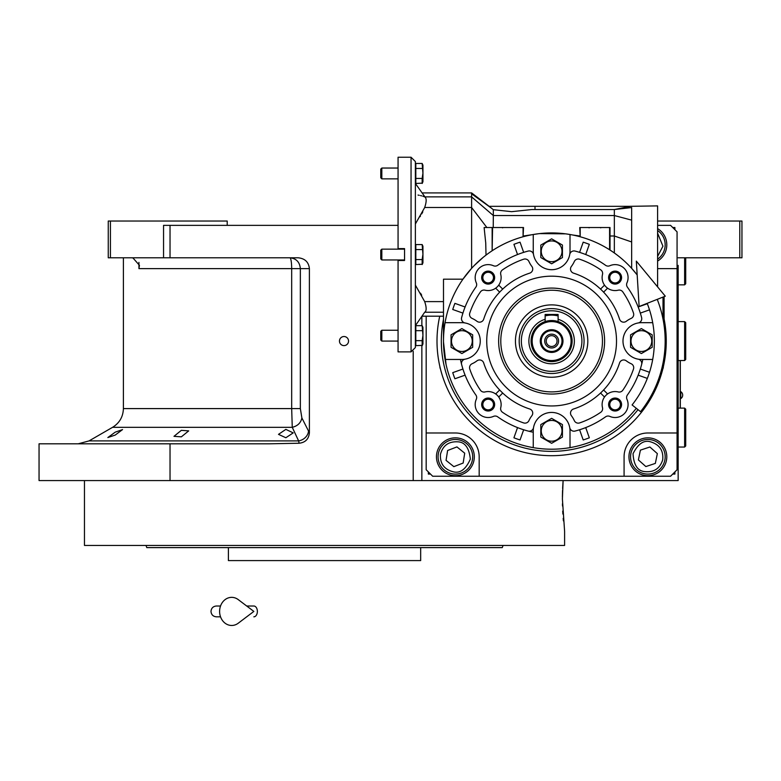 <?xml version="1.0" encoding="UTF-8"?>
<svg xmlns="http://www.w3.org/2000/svg" width="781" height="781" viewBox="0 0 781 781"><rect width="100%" height="100%" fill="white"/><g stroke="black" fill="none" stroke-linecap="round" stroke-linejoin="round"><path stroke-width="1.17" d="M285.856 429.384L293.207 432.889L285.856 437.741L278.495 434.363L285.856 429.384M181.348 430.341L188.699 430.878L181.348 436.843L173.987 436.325L181.348 430.341M115.207 432.166L122.558 429.579L115.207 435.076L107.846 437.555L115.207 432.166M110.424 257.798L108.256 257.798L108.256 221.033L110.424 221.033L110.424 257.798L163.551 257.798L163.551 225.358L170.033 225.358L170.033 257.798L298.205 257.798C304.951 258.491 308.68 262.094 309.393 268.615L309.393 432.781L301.886 417.952C300.841 422.872 297.639 425.996 292.26 427.314L112.581 427.314L89.054 440.904L298.625 440.904L292.26 427.314L291.674 408.59L123.398 408.59L123.398 257.798M307.958 545.45L564.604 545.45L564.604 531.392L562.398 498.952L563.111 480.569L421.857 480.569L678.152 480.569L678.152 265.374M657.602 221.033L741.95 221.033L741.95 257.798L678.152 257.798M739.783 221.033L739.783 257.798M421.857 345.651L421.857 480.569L39.05 480.569L39.05 443.803L269.504 443.803L299.113 443.237L298.625 440.904A10.817 9.196 -25.7 0 0 308.475 431.532M170.033 225.358L398.066 225.358M421.857 325.667L421.857 316.559M344.001 345.612A4.54 4.54 0 0 0 348.541 341.072A4.54 4.54 0 0 0 344.001 336.523A4.54 4.54 0 0 0 339.462 341.072A4.54 4.54 0 0 0 344.001 345.612M309.393 432.781C308.807 439.049 305.381 442.534 299.113 443.237M170.033 443.803L170.033 480.569M131.042 257.798A12.984 12.984 4.5 0 1 132.946 257.945L139.438 265.306L138.94 268.615L138.94 262.377M227.212 225.358L227.212 221.033L110.424 221.033M170.033 257.798L163.551 257.798M301.886 417.952L300.353 408.59L300.353 268.615C299.728 262.045 296.253 258.443 289.907 257.798A10.817 1.767 -90 0 1 291.674 268.615L138.94 268.615M680.31 408.112L680.31 360.529M680.202 360.529L680.202 408.112M680.798 391.681L680.798 398.593A4.11 4.11 0 0 0 680.798 391.681L680.31 391.681M84.465 480.569L84.465 545.45L332.931 545.45M562.447 503.765L562.505 506.029M562.71 511.116L562.876 514.064M563.189 518.32L563.413 520.868M563.111 480.569L562.632 488.437M562.554 490.448L562.408 496.882M151.875 547.608L423.946 547.608M425.86 547.608L447.406 547.608M452.355 547.608L497.477 547.608M500.816 547.608L502.281 547.608L503.071 545.45L145.998 545.45L146.789 547.608L150.303 547.608M416.449 545.45L479.388 545.45M494.1 545.45L503.071 545.45M391.457 560.592L391.984 560.592M257.623 560.592L257.115 560.592M228.403 547.608L228.403 560.592L420.666 560.592L420.666 547.608M502.281 547.608L146.789 547.608M494.1 547.608L479.388 547.608M412.993 547.608L398.29 547.608M250.789 547.608L236.077 547.608M169.682 547.608L154.97 547.608M657.602 225.358L670.576 225.358L677.068 231.85L677.068 469.752L670.576 476.244L432.674 476.244L426.182 469.752L426.182 316.198M657.602 261.059A18.92 18.92 0 0 0 657.602 228.599M677.068 268.615L657.602 268.615M439.928 366.806A3.573 3.573 0 0 0 440.416 368.827M662.844 368.827A3.573 3.573 0 0 0 663.323 366.806M426.182 432.986L455.382 432.986A23.791 23.791 0 0 1 479.173 456.778L479.173 476.244M624.078 476.244L624.078 456.778A23.791 23.791 0 0 1 647.869 432.986L677.068 432.986M647.869 475.697A18.92 18.92 0 0 0 666.798 456.778A18.92 18.92 0 0 0 647.869 437.848A18.92 18.92 0 0 0 628.949 456.778A18.92 18.92 0 0 0 647.869 475.697M455.382 475.697A18.92 18.92 0 0 0 474.311 456.778A18.92 18.92 0 0 0 455.382 437.848A18.92 18.92 0 0 0 436.462 456.778A18.92 18.92 0 0 0 455.382 475.697M428.349 471.919L428.349 474.077L430.507 474.077M674.901 229.682L674.901 227.525L672.744 227.525M672.744 474.077L674.901 474.077L674.901 471.919M657.602 259.126A17.299 17.299 66.3 0 0 657.602 230.522M657.602 256.422L662.942 246.2L657.602 233.226M657.602 246.191L657.602 245.478M440.425 454.435C439.967 463.602 444.164 469.371 453.039 471.734C459.98 473.686 465.74 469.488 470.338 459.121C469.137 447.845 464.929 442.075 457.725 441.821C448.558 441.353 442.788 445.56 440.425 454.435M438.287 454.093A17.299 17.299 -81.1 0 0 452.707 473.872A17.299 17.299 98.9 0 0 472.476 459.453A17.299 17.299 98.9 0 0 458.066 439.683A17.299 17.299 -81.1 0 0 438.287 454.093M464.705 453.185L456.934 446.908L447.611 450.5L446.058 460.37L453.839 466.647L463.153 463.045L464.705 453.185M662.698 459.824C663.596 450.686 659.672 444.731 650.924 441.948C644.081 439.664 638.126 443.588 633.04 453.722C633.713 465.046 637.638 471.002 644.823 471.607C653.961 472.505 659.916 468.571 662.698 459.824M664.816 460.263A17.299 17.299 101.6 0 0 651.354 439.83A17.299 17.299 -78.4 0 0 630.921 453.292A17.299 17.299 -78.4 0 0 644.384 473.725A17.299 17.299 101.6 0 0 664.816 460.263M638.389 459.921L645.858 466.56L655.337 463.406L657.348 453.624L649.88 446.996L640.4 450.139L638.389 459.921M546.807 314.47A27.032 27.032 0 0 0 545.138 314.821L546.827 314.47M556.443 314.47A27.032 27.032 0 0 1 558.112 314.821A27.032 27.032 0 0 0 556.443 314.47M571.087 341.072A19.466 19.466 0 0 0 551.63 321.606A19.466 19.466 0 0 0 532.164 341.072A19.466 19.466 0 0 0 551.63 360.529A19.466 19.466 0 0 0 571.087 341.072M558.112 321.577A20.55 20.55 0 0 0 531.08 341.072A20.55 20.55 0 0 0 551.63 361.613A20.55 20.55 0 0 0 558.112 321.577L558.112 319.302A22.708 22.708 0 0 1 551.63 363.78A22.708 22.708 0 0 1 545.138 319.302L545.138 321.577A20.55 20.55 0 0 1 551.63 320.522M558.112 315.231L553.026 314.47M558.112 314.821L556.433 314.47M550.224 314.47L545.138 315.231M551.63 329.709A11.354 11.354 0 0 0 540.276 341.072A11.354 11.354 0 0 0 551.63 352.426A11.354 11.354 0 0 0 562.984 341.072A11.354 11.354 0 0 0 551.63 329.709M551.63 351.45A10.378 10.378 0 0 1 541.243 341.072A10.378 10.378 0 0 1 551.63 330.685A10.378 10.378 0 0 1 562.008 341.072A10.378 10.378 0 0 1 551.63 351.45M551.63 347.984A6.922 6.922 0 0 1 544.708 341.072A6.922 6.922 0 0 1 551.63 334.151A6.922 6.922 0 0 1 558.552 341.072A6.922 6.922 0 0 1 551.63 347.984M551.63 346.471A5.408 5.408 0 0 0 557.029 341.072A5.408 5.408 0 0 0 551.63 335.664A5.408 5.408 0 0 0 546.222 341.072A5.408 5.408 0 0 0 551.63 346.471M684.634 408.112L685.718 409.195L685.718 445.961L684.634 447.044L684.634 408.112L678.152 408.112M684.634 321.606L685.718 322.68L685.718 359.455L684.634 360.529L684.634 321.606L678.152 321.606M685.718 257.798L685.718 283.757L684.634 284.84L684.634 257.798M657.231 299.357A113.548 113.548 0 0 1 640.547 411.675L632.083 404.948A102.731 102.731 0 0 0 647.176 303.331M636.32 261.118L639.131 306.513L665.285 296.184L636.32 261.118M246.698 606.007L253.835 606.007A5.408 3.534 90 0 1 257.369 611.416A5.408 3.534 90 0 1 253.835 616.824M238.254 623.209A14.058 12.076 -90 0 1 225.914 623.765A14.058 12.076 -90 0 1 219.607 611.416A14.058 12.076 -90 0 1 225.914 599.056A14.058 12.076 -90 0 1 238.254 599.623L253.845 611.416L238.254 623.209M469.547 367.685A4.325 4.325 0 0 1 472.095 363.741A24.875 24.875 0 0 0 476.957 360.842A4.325 4.325 0 0 1 483.693 362.96A71.374 71.374 0 0 0 529.733 409A4.325 4.325 0 0 1 531.851 415.736A24.875 24.875 0 0 0 528.952 420.598A4.325 4.325 0 0 1 523.612 422.911A86.515 86.515 0 0 1 502.495 412.27A4.325 4.325 0 0 1 500.748 407.672A12.974 12.974 0 0 0 485.03 391.945A4.325 4.325 0 0 1 480.422 390.197A86.515 86.515 0 0 1 469.781 369.091A4.325 4.325 0 0 1 469.547 367.685M570.52 413.12A4.325 4.325 0 0 1 573.518 409A71.374 71.374 0 0 0 619.558 362.96A4.325 4.325 0 0 1 626.294 360.842A24.875 24.875 0 0 0 631.155 363.741A4.325 4.325 0 0 1 633.479 369.091A86.515 86.515 0 0 1 622.828 390.197A4.325 4.325 0 0 1 618.23 391.945A12.974 12.974 0 0 0 602.502 407.672A4.325 4.325 0 0 1 600.755 412.27A86.515 86.515 0 0 1 579.648 422.911A4.325 4.325 0 0 1 574.299 420.598A24.875 24.875 0 0 0 571.399 415.736A4.325 4.325 0 0 1 570.52 413.12M570.52 269.015A4.325 4.325 0 0 1 571.399 266.399A24.875 24.875 0 0 0 574.299 261.537A4.325 4.325 0 0 1 579.648 259.224A86.515 86.515 0 0 1 600.755 269.865A4.325 4.325 0 0 1 602.502 274.473A12.974 12.974 0 0 0 618.23 290.19A4.325 4.325 0 0 1 622.828 291.938A86.515 86.515 0 0 1 633.479 313.044A4.325 4.325 0 0 1 631.155 318.394A24.875 24.875 0 0 0 626.294 321.294A4.325 4.325 0 0 1 619.558 319.175A71.374 71.374 0 0 0 573.518 273.135A4.325 4.325 0 0 1 570.52 269.015M603.596 292.153L607.579 288.179A12.974 12.974 0 0 1 604.514 285.124L600.54 289.097M469.547 314.45A4.325 4.325 0 0 1 469.781 313.044A86.515 86.515 0 0 1 480.422 291.938A4.325 4.325 0 0 1 485.03 290.19A12.974 12.974 0 0 0 500.748 274.473A4.325 4.325 0 0 1 502.495 269.865A86.515 86.515 0 0 1 523.612 259.224A4.325 4.325 0 0 1 528.952 261.537A24.875 24.875 0 0 0 531.851 266.399A4.325 4.325 0 0 1 529.733 273.135A71.374 71.374 0 0 0 483.693 319.175A4.325 4.325 0 0 1 476.957 321.294A24.875 24.875 0 0 0 472.095 318.394A4.325 4.325 0 0 1 469.547 314.45M538.744 233.695L533.247 234.505A108.139 108.139 0 0 0 445.063 322.68L461.874 322.68A18.383 18.383 0 0 1 480.256 341.072A18.383 18.383 0 0 1 465.066 359.172A4.325 4.325 0 0 0 461.63 364.522A92.998 92.998 0 0 0 475.873 395.01A4.325 4.325 0 0 1 476.303 399.267A12.974 12.974 0 0 0 493.426 416.4A4.325 4.325 0 0 1 497.682 416.829A92.998 92.998 0 0 0 528.171 431.063A4.325 4.325 0 0 0 533.521 427.627A18.383 18.383 0 0 1 569.73 427.627A18.383 18.383 0 0 1 570.013 430.819L570.013 447.63A108.139 108.139 0 0 0 636.32 408.307M445.063 322.68A108.139 108.139 0 0 0 533.247 447.63L533.247 430.819A18.383 18.383 0 0 1 551.63 412.436A18.383 18.383 0 0 1 569.73 427.627A4.325 4.325 0 0 0 575.08 431.063A92.998 92.998 0 0 0 605.568 416.829A4.325 4.325 0 0 1 609.834 416.4A12.974 12.974 0 0 0 626.958 399.267A4.325 4.325 0 0 1 627.387 395.01A92.998 92.998 0 0 0 641.621 364.522A4.325 4.325 0 0 0 638.184 359.172A18.383 18.383 0 0 1 638.184 322.963A18.383 18.383 0 0 1 641.377 322.68L652.701 322.68M652.701 359.455L641.377 359.455A18.383 18.383 0 0 1 622.994 341.072A18.383 18.383 0 0 1 638.184 322.963A4.325 4.325 0 0 0 641.621 317.613L641.621 317.613A92.998 92.998 0 0 0 627.387 287.125A4.325 4.325 0 0 1 626.958 282.868A12.974 12.974 0 0 0 609.834 265.735A4.325 4.325 0 0 1 605.568 265.306A92.998 92.998 0 0 0 575.08 251.072A4.325 4.325 0 0 0 569.73 254.508A18.383 18.383 0 0 1 533.521 254.508A18.383 18.383 0 0 1 533.247 251.316L533.247 234.505A108.139 108.139 0 0 1 637.169 274.922L631.653 268.332L631.653 220.144L631.653 241.964L614.344 235.999L614.344 252.976L616.941 254.879M570.013 234.505L570.013 251.316A18.383 18.383 0 0 1 551.63 269.699A18.383 18.383 0 0 1 533.521 254.508A4.325 4.325 0 0 0 528.171 251.072A92.998 92.998 0 0 0 497.682 265.306A4.325 4.325 0 0 1 493.426 265.735A12.974 12.974 0 0 0 476.303 282.868A4.325 4.325 0 0 1 475.873 287.125A92.998 92.998 0 0 0 461.63 317.613A92.998 92.998 0 0 1 462.02 316.159M445.063 359.455L461.874 359.455A18.383 18.383 0 0 0 480.256 341.072A18.383 18.383 0 0 0 465.066 322.963A4.325 4.325 0 0 1 461.63 317.613M493.231 227.525L493.328 215.536L614.344 215.536L631.653 220.144L631.653 207.551C631.692 205.374 631.692 205.374 631.653 207.551L614.344 209.542L531.822 209.542L511.614 211.671L493.328 209.689L489.072 206.33L630.472 206.33L614.344 209.542L614.344 235.999L610.02 235.999M415.375 223.991L424.698 207.502L425.42 205.081C426.602 200.61 426.367 197.876 424.698 196.88L422.853 196.187M415.375 325.657L424.698 312.234C426.348 311.287 426.582 308.554 425.42 304.034L424.698 301.612L415.375 285.124L415.375 304.034M629.623 206.33L657.602 205.891L657.602 286.891M635.802 273.184L634.104 271.134M420.51 293.178L421.672 295.159M422.804 211.885L421.691 213.916M420.471 215.995L420.041 216.708M425.752 305.361L426.035 306.894M415.814 328.225L415.375 335.664M415.814 166.011L415.814 180.889M411.05 351.88L411.05 157.235L415.375 161.56L415.375 347.555L411.05 351.88L398.066 351.88L398.066 259.966M418.02 195.055L419.251 195.309M420.5 195.582L421.711 195.875M415.375 183.457L425.577 197.788M631.653 267.151L631.653 268.332L630.823 267.434L631.653 267.151M532.349 432.049A92.998 92.998 0 0 1 523.66 429.765L523.543 430.097M443.491 341.932L446.058 364.502M451.808 382.651L452.511 384.32M461.717 401.151L462.889 402.869M475.238 417.61L476.908 419.241M491.737 431.112L493.319 432.137M510.286 440.992L512.092 441.724M530.602 447.142L532.925 447.581M551.855 449.202L553.846 449.182M572.805 447.113L574.621 446.732M593.052 440.962L595.22 440.025M611.884 430.858L613.612 429.677M628.188 417.435L629.437 416.166M443.491 341.072L443.491 279.188L462.938 279.188L471.607 268.332L471.607 207.502L424.698 207.502M491.835 208.459L471.607 193.786L471.607 207.502L486.866 227.525L488.769 227.525M622.496 259.39L623.423 260.2M610.02 250.047L610.02 227.525L579.746 227.525L580.176 236.77A108.139 108.139 0 0 1 609.59 249.774L610.02 250.047A108.139 108.139 0 0 1 614.344 252.976M579.746 235.999L572.61 234.983M571.956 234.856L571.009 234.681M570.94 234.671L566.264 233.929M565.727 233.851L539.564 233.607M532.359 234.661L523.514 235.999M523.075 227.525L523.075 236.77L523.514 227.525L492.147 227.525L492.147 250.75L492.586 227.525M492.147 250.75L490.585 251.804M489.853 252.312L489.062 252.868M487.959 253.659L486.016 255.114L485.733 242.969L484.122 227.525L486.866 227.525M474.116 265.657L483.214 257.32M483.859 256.793L486.016 255.114M517.422 427.929L517.539 427.597A92.998 92.998 0 0 1 512.277 425.333M475.873 395.01A92.998 92.998 0 0 1 465.095 375.153L464.763 375.27M462.596 369.149L462.928 369.032A92.998 92.998 0 0 1 460.458 359.455M422.414 345.358L415.814 345.651L415.814 325.667L422.16 325.667L422.892 335M422.414 264.251L415.814 264.544L415.814 244.57L422.16 244.57L422.892 253.903M422.414 183.144L415.814 183.447L415.814 163.463L422.16 163.463L422.892 172.796M493.328 209.689L493.328 215.536L471.607 196.88L424.952 196.88M398.066 249.149L398.066 157.235L411.05 157.235M398.066 248.612L404.558 248.612L404.558 260.503L398.066 260.503M535.005 209.542L535.005 206.33M484.122 227.525L492.147 227.525M533.247 447.63A108.139 108.139 0 0 0 570.013 447.63M464.763 306.865L454.903 303.37A103.814 103.814 0 0 0 452.736 309.491L462.596 312.986M523.543 252.038L520.048 242.178A103.814 103.814 0 0 0 513.927 244.336L517.422 254.206M585.828 254.206L589.323 244.336A103.814 103.814 0 0 0 583.202 242.178L579.707 252.038M647.332 303.731L638.487 306.865M640.654 312.986L649.499 309.852M642.792 359.455A92.998 92.998 0 0 1 640.322 369.032L640.654 369.149M638.487 375.27L638.155 375.153A92.998 92.998 0 0 1 635.89 380.415M415.814 340.653L422.16 340.653L422.892 335.664M422.16 325.667L422.941 327.356L422.941 343.962L422.16 345.651L422.16 340.653M415.814 330.666L422.16 330.666M415.814 259.556L422.16 259.556L422.892 254.557M422.16 244.57L422.941 246.259L422.941 262.855L422.16 264.544L422.16 259.556M415.814 249.559L422.16 249.559M415.814 178.449L422.16 178.449L422.892 173.45M422.16 163.463L422.941 165.152L422.941 181.758L422.16 183.447L422.16 178.449M415.814 168.462L422.16 168.462M579.707 430.097L583.202 439.957A103.814 103.814 0 0 0 589.323 437.799L585.828 427.929M520.048 439.957A103.814 103.814 0 0 1 513.927 437.799L517.539 427.597A92.998 92.998 0 0 0 523.66 429.765L520.048 439.957M454.903 378.765A103.814 103.814 0 0 1 452.736 372.644L462.928 369.032A92.998 92.998 0 0 0 465.095 375.153L454.903 378.765M462.928 313.103A92.998 92.998 0 0 1 465.095 306.982M579.59 252.37A92.998 92.998 0 0 1 585.711 254.538M638.155 306.982A92.998 92.998 0 0 1 640.322 313.103M657.602 299.221L657.602 300.304M649.499 372.283L640.322 369.032A92.998 92.998 0 0 1 638.155 375.153L647.332 378.404M585.711 427.597A92.998 92.998 0 0 1 579.59 429.765M481.672 277.597A6.492 6.492 0 0 1 488.164 271.114A6.492 6.492 0 0 1 494.646 277.597A6.492 6.492 0 0 1 488.164 284.089A6.492 6.492 0 0 1 481.672 277.597M608.604 277.597A6.492 6.492 0 0 1 615.096 271.114A6.492 6.492 0 0 1 621.578 277.597A6.492 6.492 0 0 1 615.096 284.089A6.492 6.492 0 0 1 608.604 277.597M608.604 404.538A6.492 6.492 0 0 1 615.096 398.046A6.492 6.492 0 0 1 621.578 404.538A6.492 6.492 0 0 1 615.096 411.021A6.492 6.492 0 0 1 608.604 404.538M481.672 404.538A6.492 6.492 0 0 1 488.164 398.046A6.492 6.492 0 0 1 494.646 404.538A6.492 6.492 0 0 1 488.164 411.021A6.492 6.492 0 0 1 481.672 404.538M472.681 341.072L472.681 347.311L461.874 353.559L451.057 347.311L451.057 334.824L461.874 328.576L472.681 334.824L472.681 341.072M498.737 397.012L502.71 393.038A71.374 71.374 0 0 1 499.655 389.983L495.681 393.956M616.512 341.072A64.882 64.882 0 0 0 551.63 276.181A64.882 64.882 0 0 0 486.739 341.072A64.882 64.882 0 0 0 551.63 405.954A64.882 64.882 0 0 0 616.512 341.072M482.843 277.597A5.321 5.321 0 0 1 488.164 272.286A5.321 5.321 0 0 1 493.475 277.597A5.321 5.321 0 0 1 488.164 282.917A5.321 5.321 0 0 1 482.843 277.597M609.776 277.597A5.321 5.321 0 0 1 615.096 272.286A5.321 5.321 0 0 1 620.407 277.597A5.321 5.321 0 0 1 615.096 282.917A5.321 5.321 0 0 1 609.776 277.597M609.776 404.538A5.321 5.321 0 0 1 615.096 399.218A5.321 5.321 0 0 1 620.407 404.538A5.321 5.321 0 0 1 615.096 409.849A5.321 5.321 0 0 1 609.776 404.538M482.843 404.538A5.321 5.321 0 0 1 488.164 399.218A5.321 5.321 0 0 1 493.475 404.538A5.321 5.321 0 0 1 488.164 409.849A5.321 5.321 0 0 1 482.843 404.538M562.437 251.316L562.437 257.554L551.63 263.802L540.813 257.554L540.813 245.068L551.63 238.83L562.437 245.068L562.437 251.316M652.194 341.072L652.194 347.311L641.377 353.559L630.57 347.311L630.57 334.824L641.377 328.576L652.194 334.824L652.194 341.072M663.01 297.083L663.01 319.009M398.066 341.072L381.831 341.072L381.831 330.256L398.066 330.256M398.066 178.859L381.831 178.859L381.831 168.042L398.066 168.042M404.558 259.966L381.831 259.966L381.831 249.149L404.558 249.149M562.437 430.819L562.437 437.067L551.63 443.305L540.813 437.067L540.813 424.581L551.63 418.333L562.437 424.581L562.437 430.819M451.496 341.072A10.378 10.378 0 0 0 461.874 351.45A10.378 10.378 0 0 0 472.251 341.072A10.378 10.378 0 0 0 461.874 330.685A10.378 10.378 0 0 0 451.496 341.072M495.681 288.179L499.655 292.153M502.71 289.097L498.737 285.124M607.579 393.956L603.596 389.983M600.54 393.038L604.514 397.012M541.253 251.316A10.378 10.378 0 0 0 551.63 261.694A10.378 10.378 0 0 0 562.008 251.316A10.378 10.378 0 0 0 551.63 240.939A10.378 10.378 0 0 0 541.253 251.316M630.999 341.072A10.378 10.378 0 0 0 641.377 351.45A10.378 10.378 0 0 0 651.764 341.072A10.378 10.378 0 0 0 641.377 330.685A10.378 10.378 0 0 0 630.999 341.072M663.264 293.744L664.094 294.74M664.094 296.653L664.094 325.433M439.732 316.198A114.631 114.631 0 0 0 551.63 455.694A114.631 114.631 0 0 0 664.094 318.902M381.831 341.072L380.767 340.008L380.767 331.31L381.831 330.256M381.831 178.859L380.767 177.795L380.767 169.106L381.831 168.042M381.831 259.966L380.767 258.901L380.767 250.213L381.831 249.149M541.253 430.819A10.378 10.378 0 0 0 551.63 441.197A10.378 10.378 0 0 0 562.008 430.819A10.378 10.378 0 0 0 551.63 420.442A10.378 10.378 0 0 0 541.253 430.819M602.454 341.072A50.824 50.824 0 0 0 551.63 290.239A50.824 50.824 0 0 0 500.797 341.072A50.824 50.824 0 0 0 551.63 391.896A50.824 50.824 0 0 0 602.454 341.072M515.44 341.072A36.19 36.19 0 0 1 551.63 304.883A36.19 36.19 0 0 1 587.81 341.072A36.19 36.19 0 0 1 551.63 377.252A36.19 36.19 0 0 1 515.44 341.072M519.189 341.072A32.441 32.441 0 0 0 551.63 373.513A32.441 32.441 0 0 0 584.071 341.072A32.441 32.441 0 0 0 551.63 308.622A32.441 32.441 0 0 0 519.189 341.072A32.441 32.441 0 0 0 551.63 373.513A32.441 32.441 0 0 0 584.071 341.072A32.441 32.441 0 0 0 551.63 308.622A32.441 32.441 0 0 0 519.189 341.072A32.441 32.441 0 0 0 551.63 373.513A32.441 32.441 0 0 0 584.071 341.072M558.112 319.302L558.112 314.47L545.138 314.47L545.138 319.302M413.208 480.569L413.208 351.304M300.353 408.59L291.674 408.59L291.674 268.615L309.393 268.615M558.112 315.934A25.949 25.949 0 0 0 545.138 315.934M443.491 312.234L424.952 312.234M424.698 301.612L443.491 301.612M609.59 227.525L609.59 249.774M580.176 236.77L580.176 227.525M443.491 319.331A110.297 110.297 0 0 0 638.009 409.654M498.639 341.072A52.991 52.991 0 0 1 551.63 288.082A52.991 52.991 0 0 1 604.611 341.072A52.991 52.991 0 0 1 551.63 394.054A52.991 52.991 0 0 1 498.639 341.072M581.904 341.072A30.283 30.283 0 0 0 551.63 310.789A30.283 30.283 0 0 0 521.347 341.072A30.283 30.283 0 0 0 551.63 371.346A30.283 30.283 0 0 0 581.904 341.072M89.054 440.904L78.237 443.803M112.581 427.314C119.522 422.999 123.125 416.751 123.398 408.59M680.31 398.593L680.798 398.593M684.634 447.044L678.152 447.044M684.634 360.529L678.152 360.529M684.634 284.84L678.152 284.84M216.396 606.007L220.535 606.007L216.396 606.007C213.115 606.329 211.309 608.126 210.987 611.416C211.309 614.696 213.115 616.502 216.396 616.824L220.535 616.824M422.121 316.198L443.491 316.198M422.121 192.917L471.607 192.917L489.131 206.33M502.652 227.837L501.88 227.525M600.609 227.837L601.37 227.525M589.157 227.837L588.396 227.525"/></g></svg>
